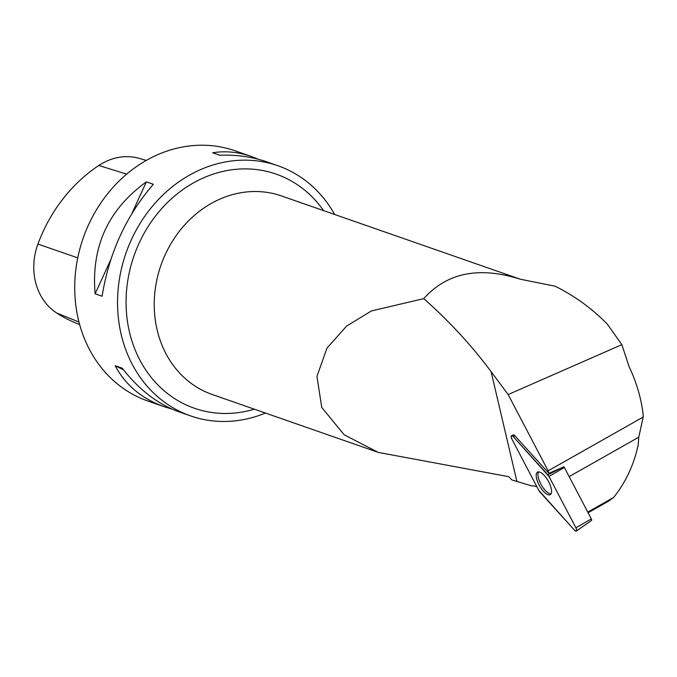<?xml version="1.0" encoding="UTF-8"?>
<svg xmlns="http://www.w3.org/2000/svg" width="677" height="677" viewBox="0 0 677 677"><rect width="100%" height="100%" fill="white"/><g stroke="black" fill="none" stroke-linecap="round" stroke-linejoin="round"><path stroke-width="1.02" d="M563.848 466.732A1.582 0.609 60.5 0 1 564.373 467.502L591.334 518.895A1.582 0.609 60.5 0 1 591.546 520.444L576.339 531.064A3.334 1.286 -119.5 0 0 575.907 527.789L548.945 476.396A3.334 1.286 -119.5 0 0 547.837 474.78L513.234 436.606A3.334 1.286 -119.5 0 0 511.49 435.692A3.334 1.286 -119.5 0 0 511.846 439.009L538.807 490.402A3.334 1.286 -119.5 0 0 539.916 492.018L574.519 530.193A3.334 1.286 -119.5 0 0 576.339 531.064M551.036 493.821A12.914 4.976 -119.5 0 0 547.575 479.875A12.914 4.976 -119.5 0 0 537.64 472.089A12.914 4.976 -119.5 0 0 536.717 472.978A12.914 4.976 -119.5 0 0 540.381 487.245A12.914 4.976 -119.5 0 0 550.359 494.565A12.914 4.976 -119.5 0 0 551.036 493.821M536.954 486.873A33.647 12.965 60.5 0 0 531.834 485.951L511.93 479.951L508.732 476.676L378.265 452.405L344.17 434.786L321.761 407.469L316.938 376.37L326.966 348.139L346.616 326.069L371.385 310.955L423.743 298.633C446.947 272.653 479.13 266.188 520.3 279.212L555.123 286.202C574.875 296.052 592.29 308.712 607.354 324.19L621.867 344.661L629.128 366.799C636.388 381.921 641.06 397.737 643.133 414.256L643.15 417.066L638.775 437.198L569.154 476.608M563.882 466.791L548.903 473.316L514.342 435.184L512.963 435.032M548.903 473.316A33.647 12.965 60.5 0 1 548.15 470.828L508.131 394.547L621.867 344.661M423.743 298.633C448.936 320.847 471.378 345.185 491.079 371.622L508.131 394.547M638.775 437.198L638.14 445.187C633.867 464.904 625.7 482.329 613.641 497.46L608.318 501.31L588.11 512.751M613.641 497.46L587.771 512.1M265.452 413.055A132.48 114.616 -70.8 0 1 190.609 415.915A132.48 114.616 -70.8 0 1 117.654 296.78A132.48 114.616 -70.8 0 1 200.409 169.682A132.48 114.616 -70.8 0 1 277.849 165.721A132.48 114.616 -70.8 0 1 334.683 214.491M190.609 415.915L179.126 411.912C157.969 404.313 138.988 389.732 122.19 368.161L115.217 365.732C125.279 384.951 141.62 398.618 164.257 406.725L147.789 400.987A132.48 114.616 -70.8 0 1 83.178 238.152A132.48 114.616 -70.8 0 1 235.029 150.793L251.489 156.531C238.27 151.97 225.331 150.717 212.671 152.79L219.636 155.219C236.552 154.635 252.123 156.802 266.357 161.718L277.849 165.721M153.349 184.296L146.376 181.868C108.142 209.506 91.065 246.826 95.135 293.818L102.109 296.255C109.048 253.096 126.134 215.777 153.349 184.296M164.257 406.725L172.06 409.12M258.555 159.323L251.489 156.531M79.649 324.562L75.621 322.929A147.391 127.513 -70.8 0 1 56.673 313.011A59.068 51.105 -70.8 0 1 37.937 244.05A147.391 127.513 -70.8 0 1 98.808 165.484A59.068 51.105 -70.8 0 1 139.606 158.46L146.291 160.424M115.217 365.732L123.493 369.837M146.376 181.868L131.99 213.297M110.673 259.883L95.135 293.818M551.07 493.77A12.711 4.9 60.5 0 1 541.27 484.876A12.711 4.9 60.5 0 1 538.689 471.894M643.15 417.066L548.15 470.828M548.945 476.405L513.234 436.606C511.076 434.947 510.61 435.743 511.846 439.018L538.807 490.393L574.519 530.193C576.677 531.851 577.142 531.056 575.907 527.781L548.945 476.405L564.373 467.502M575.907 527.789L591.334 518.895M514.884 435.776L513.234 436.606M547.837 474.78L562.849 467.232M516.873 481.364L491.079 371.622M376.869 451.906L212.223 394.496A105.147 90.963 -70.8 0 1 154.974 317.555A105.147 90.963 -70.8 0 1 191.76 217.74A105.147 90.963 -70.8 0 1 220 199.072A105.147 90.963 -70.8 0 1 281.454 195.932L520.3 279.212M56.673 313.011L78.981 322.049M37.937 244.05L77.753 257.886M98.808 165.484L126.667 174.141M323.581 210.623A123.993 107.271 109.2 0 0 203.625 177.806A123.993 107.271 109.2 0 0 129.062 330.224A123.993 107.271 109.2 0 0 254.349 409.187M513.513 434.786L511.49 435.692"/></g></svg>
